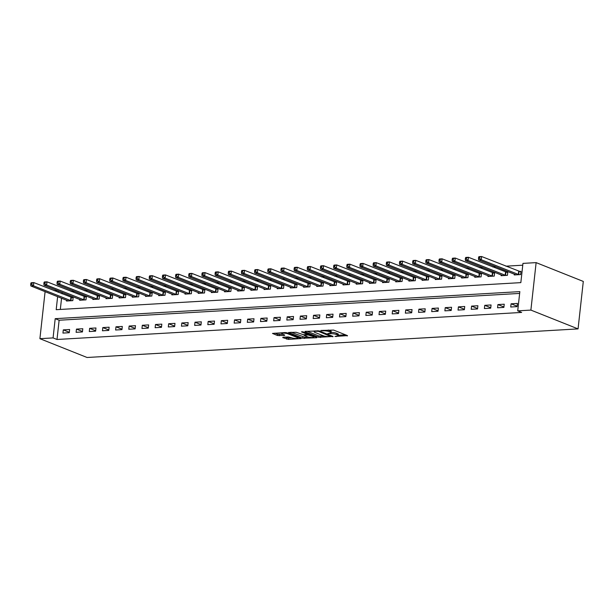 <?xml version="1.0" encoding="UTF-8"?>
<svg xmlns="http://www.w3.org/2000/svg" width="614" height="614" viewBox="0 0 614 614"><rect width="100%" height="100%" fill="white"/><g stroke="black" fill="none" stroke-linecap="round" stroke-linejoin="round"><path stroke-width="0.92" d="M334.983 336.457L347.493 335.62L333.602 330.079L320.807 330.478L323.309 330.823A4.152 0.898 -173.7 0 1 329.089 331.614L330.248 332.074A4.152 0.898 -173.7 0 1 331.069 332.727A4.152 0.898 -173.7 0 1 329.411 333.248L327.799 333.594L330.486 333.686A4.152 0.898 -173.7 0 1 336.265 334.476L337.424 334.937A4.152 0.898 -173.7 0 1 338.245 335.582A4.152 0.898 -173.7 0 1 336.587 336.111L334.983 336.457M283 337.239L282.739 337.608L288.442 339.412L301.159 338.537L287.014 332.796L285.211 332.55L272.486 333.425L277.451 335.505L284.482 335.444L284.743 335.075L282.409 334.146A3.469 0.752 -173.7 0 1 281.719 333.602A3.469 0.752 -173.7 0 1 284.121 333.156A3.469 0.752 -173.7 0 1 287.935 333.824L297.084 337.47A3.469 0.752 -173.7 0 1 297.767 338.015A3.469 0.752 -173.7 0 1 295.365 338.46A3.469 0.752 -173.7 0 1 291.55 337.792L288.219 336.94L283 337.239M519.644 293.423L59.128 320.232L57.002 339.481L53.073 337.915L39.902 338.682L87.073 357.486L578.058 328.897L583.3 281.427L536.129 262.623L522.959 263.391L520.833 282.632L56.189 309.686L57.632 296.631M57.002 339.481L521.647 312.434L517.717 310.861L530.887 310.093L578.058 328.897M318.796 337.293L333.064 336.457L319.18 330.923L305.166 331.383L304.905 331.752L318.796 337.293L318.935 336.004L324.23 336.05M316.724 337.761L302.717 338.222L288.565 332.489L296.117 332.266L303.554 334.76L307.537 334.392L301.413 331.852L302.863 331.767L316.985 337.393L316.724 337.761L316.77 337.309M517.402 303.431L511.086 303.8L510.725 307.008L517.049 306.639L517.402 303.431M504.232 304.199L497.916 304.567L497.563 307.775L503.879 307.407L504.232 304.199M491.062 304.966L484.745 305.335L484.392 308.543L490.709 308.174L491.062 304.966M477.892 305.734L471.575 306.102L471.222 309.31L477.538 308.942L477.892 305.734M464.721 306.501L458.405 306.87L458.052 310.078L464.368 309.709L464.721 306.501M451.551 307.269L445.234 307.637L444.881 310.845L451.198 310.477L451.551 307.269M438.381 308.036L432.064 308.405L431.711 311.613L438.028 311.244L438.381 308.036M425.21 308.804L418.894 309.172L418.541 312.38L424.857 312.012L425.21 308.804M412.04 309.571L405.724 309.94L405.37 313.148L411.687 312.779L412.04 309.571M398.87 310.339L392.553 310.707L392.2 313.907L398.517 313.547L398.87 310.339M385.699 311.098L379.383 311.467L379.03 314.675L385.346 314.307L385.699 311.098M372.537 311.866L366.213 312.234L365.86 315.442L372.176 315.074L372.537 311.866M359.367 312.633L353.042 313.002L352.689 316.21L359.006 315.842L359.367 312.633M346.196 313.401L339.872 313.769L339.519 316.977L345.836 316.609L346.196 313.401M333.026 314.168L326.702 314.537L326.349 317.745L332.665 317.377L333.026 314.168M319.856 314.936L313.531 315.304L313.178 318.512L319.495 318.144L319.856 314.936M306.685 315.703L300.361 316.072L300.008 319.28L306.325 318.912L306.685 315.703M293.515 316.471L287.191 316.839L286.838 320.047L293.154 319.679L293.515 316.471M280.345 317.238L274.021 317.607L273.667 320.815L279.984 320.447L280.345 317.238M267.174 318.006L260.85 318.374L260.497 321.575L266.821 321.214L267.174 318.006M254.004 318.766L247.68 319.134L247.327 322.342L253.651 321.974L254.004 318.766M240.834 319.533L234.51 319.902L234.157 323.11L240.481 322.741L240.834 319.533M227.664 320.301L221.339 320.669L220.986 323.877L227.31 323.509L227.664 320.301M214.493 321.068L208.169 321.437L207.816 324.645L214.14 324.276L214.493 321.068M201.323 321.836L194.999 322.204L194.646 325.412L200.97 325.044L201.323 321.836M188.153 322.603L181.828 322.972L181.475 326.18L187.8 325.811L188.153 322.603M174.982 323.371L168.658 323.739L168.305 326.947L174.629 326.579L174.982 323.371M161.812 324.138L155.488 324.507L155.135 327.715L161.459 327.346L161.812 324.138M148.642 324.906L142.318 325.274L141.964 328.482L148.289 328.114L148.642 324.906M135.471 325.673L129.147 326.042L128.794 329.25L135.118 328.881L135.471 325.673M122.301 326.441L115.977 326.801L115.624 330.01L121.948 329.641L122.301 326.441M109.131 327.201L102.807 327.569L102.454 330.777L108.778 330.409L109.131 327.201M95.961 327.968L89.636 328.337L89.283 331.545L95.607 331.176L95.961 327.968M82.79 328.736L76.466 329.104L76.113 332.312L82.437 331.944L82.79 328.736M69.62 329.503L63.296 329.871L62.943 333.08L69.267 332.711L69.62 329.503M522.76 265.194L505.844 266.184M495.882 266.76L492.674 266.944M482.711 267.527L479.503 267.712M469.541 268.295L466.333 268.479M456.371 269.062L453.163 269.247M443.201 269.83L439.992 270.014M430.03 270.597L426.822 270.782M416.86 271.365L413.652 271.549M403.69 272.125L400.481 272.317M390.519 272.892L387.311 273.084M377.349 273.66L374.141 273.852M364.179 274.427L360.971 274.611M351.008 275.195L347.8 275.379M337.838 275.962L334.638 276.147M324.668 276.73L321.467 276.914M311.498 277.497L308.297 277.681M298.327 278.265L295.127 278.449M285.157 279.032L281.956 279.216M271.987 279.792L268.786 279.984M258.816 280.56L255.616 280.752M245.646 281.327L242.446 281.519M232.476 282.095L229.275 282.279M219.305 282.862L216.105 283.046M206.135 283.63L202.935 283.814M192.965 284.397L189.764 284.581M179.795 285.165L176.594 285.349M166.624 285.932L163.424 286.116M153.454 286.7L150.253 286.884M140.284 287.459L137.083 287.651M127.113 288.227L123.913 288.419M113.943 288.994L110.743 289.186M100.773 289.762L97.572 289.946M87.602 290.529L84.402 290.714M74.432 291.297L71.232 291.481M62.198 292.433L62.045 293.837M61.561 298.197L60.318 309.448M514.363 274.128L514.271 274.934L520.595 274.565L520.948 271.357L519.229 271.457M501.193 274.895L501.101 275.701L507.425 275.333L507.778 272.125L506.059 272.225M488.023 275.663L487.93 276.469L494.255 276.1L494.608 272.892L492.889 272.992M474.852 276.423L474.76 277.236L481.084 276.868L481.437 273.66L479.718 273.76M461.682 277.19L461.59 277.996L467.914 277.635L468.267 274.427L466.548 274.527M448.512 277.958L448.42 278.764L454.744 278.395L455.097 275.187L453.385 275.287M435.341 278.725L435.249 279.531L441.573 279.163L441.926 275.955L440.215 276.054M422.171 279.493L422.079 280.299L428.403 279.93L428.756 276.722L427.045 276.822M409.001 280.26L408.909 281.066L415.233 280.698L415.586 277.49L413.874 277.589M395.83 281.028L395.738 281.834L402.063 281.465L402.416 278.257L400.704 278.357M382.66 281.795L382.568 282.601L388.892 282.233L389.245 279.025L387.534 279.124M369.49 282.563L369.398 283.369L375.722 283L376.075 279.792L374.363 279.892M356.32 283.33L356.227 284.136L362.552 283.768L362.905 280.56L361.193 280.659M343.149 284.09L343.057 284.904L349.381 284.535L349.734 281.327L348.023 281.427M329.979 284.858L329.887 285.663L336.211 285.303L336.564 282.095L334.853 282.194M316.809 285.625L316.717 286.431L323.041 286.063L323.394 282.854L321.682 282.954M303.638 286.393L303.546 287.198L309.87 286.83L310.224 283.622L308.512 283.722M290.468 287.16L290.376 287.966L296.7 287.598L297.053 284.389L295.342 284.489M277.298 287.928L277.206 288.733L283.53 288.365L283.883 285.157L282.171 285.257M264.127 288.695L264.035 289.501L270.36 289.133L270.713 285.924L269.001 286.024M250.957 289.463L250.865 290.268L257.189 289.9L257.542 286.692L255.831 286.792M237.787 290.23L237.695 291.036L244.019 290.668L244.372 287.459L242.66 287.559M224.617 290.998L224.524 291.803L230.849 291.435L231.202 288.227L229.49 288.327M211.446 291.757L211.354 292.571L217.678 292.203L218.031 288.994L216.32 289.094M198.276 292.525L198.184 293.338L204.508 292.97L204.861 289.762L203.15 289.862M185.106 293.292L185.014 294.098L191.338 293.73L191.691 290.529L189.979 290.629M171.935 294.06L171.843 294.866L178.167 294.497L178.52 291.289L176.809 291.389M158.765 294.827L158.673 295.633L164.997 295.265L165.35 292.057L163.639 292.157M145.595 295.595L145.503 296.401L151.827 296.032L152.18 292.824L150.468 292.924M132.424 296.362L132.332 297.168L138.657 296.8L139.01 293.592L137.298 293.692M119.254 297.13L119.162 297.936L125.486 297.567L125.839 294.359L124.128 294.459M106.084 297.897L105.992 298.703L112.316 298.335L112.669 295.127L110.957 295.227M92.914 298.665L92.829 299.471L99.146 299.102L99.499 295.894L97.787 295.994M79.743 299.432L79.659 300.238L85.975 299.87L86.328 296.662L84.617 296.762M66.573 300.192L66.489 301.006L72.805 300.637L73.158 297.429L71.447 297.529M54.132 290.683L57.332 290.499M45.098 291.635L39.902 338.682M517.717 310.861L519.843 291.619L55.199 318.666L53.073 337.915M530.887 310.093L536.129 262.623M58.269 290.867L58.107 292.272M59.128 320.232L55.199 318.666M511.086 303.8L517.103 306.202M497.916 304.567L503.933 306.969M484.745 305.335L490.763 307.737M471.575 306.102L477.592 308.504M458.405 306.87L464.422 309.264M445.234 307.637L451.252 310.032M432.064 308.405L438.081 310.799M418.894 309.172L424.911 311.567M405.724 309.94L411.741 312.334M392.553 310.707L398.57 313.102M379.383 311.467L385.4 313.869M366.213 312.234L372.23 314.637M353.042 313.002L359.06 315.404M339.872 313.769L345.889 316.172M326.702 314.537L332.719 316.931M313.531 315.304L319.549 317.699M300.361 316.072L306.378 318.466M287.191 316.839L293.208 319.234M274.021 317.607L280.038 320.001M260.85 318.374L266.867 320.769M247.68 319.134L253.697 321.536M234.51 319.902L240.527 322.304M221.339 320.669L227.357 323.071M208.169 321.437L214.186 323.839M194.999 322.204L201.016 324.599M181.828 322.972L187.846 325.366M168.658 323.739L174.675 326.134M155.488 324.507L161.505 326.901M142.318 325.274L148.335 327.669M129.147 326.042L135.164 328.436M115.977 326.801L121.994 329.204M102.807 327.569L108.824 329.971M89.636 328.337L95.654 330.739M76.466 329.104L82.483 331.506M63.296 329.871L69.313 332.274M338.245 335.582L338.383 334.3A4.152 0.898 -173.7 0 0 337.57 333.655L337.424 334.937M331.107 332.381A4.152 0.898 -173.7 0 1 336.411 333.195L337.57 333.655M331.069 332.727L331.207 331.437A4.152 0.898 -173.7 0 0 330.393 330.792L330.248 332.074M328.313 330.04A4.152 0.898 -173.7 0 1 329.234 330.332L330.393 330.792M338.283 335.236L345.475 334.814M307.069 331.276L318.935 336.004M330.585 336.464L318.582 331.345L315.811 331.261A4.152 0.898 -173.7 0 0 314.153 331.79A4.152 0.898 -173.7 0 0 314.974 332.435L323.309 335.758A4.152 0.898 -173.7 0 0 329.089 336.549L330.585 336.464M314.967 336.587L313.854 336.656M308.036 336.994L304.659 337.193L304.521 338.475M290.982 332.212L304.659 337.193M307.591 336.84A3.469 0.752 -173.7 0 0 311.405 337.508A3.469 0.752 -173.7 0 0 313.808 337.063A3.469 0.752 -173.7 0 0 313.125 336.518L308.098 334.983L304.114 335.351L307.591 336.84M274.903 333.149L277.589 334.216L282.724 334.269M284.896 337.132L288.58 338.13L291.949 337.93M297.813 337.585L298.888 337.523M478.628 257.182L478.483 258.463L479.542 258.402L479.68 257.12L478.628 257.182L478.966 256.667L481.599 256.514L481.246 259.722L478.613 259.875L515.983 274.834M520.895 271.856L481.599 256.514L479.68 257.12M518.876 274.665L481.246 259.722L479.542 258.402M478.613 259.875L478.483 258.463M465.458 257.941L465.312 259.231L466.371 259.169L466.51 257.888L465.458 257.941L465.796 257.435L468.428 257.281L468.075 260.489L465.443 260.643L502.812 275.602M507.724 272.616L468.428 257.281L466.51 257.888M505.706 275.433L468.075 260.489L466.371 259.169M465.443 260.643L465.312 259.231M452.288 258.709L452.142 259.998L453.201 259.937L453.339 258.647L452.288 258.709L452.625 258.202L455.258 258.049L454.905 261.257L452.272 261.411L489.642 276.369M494.554 273.383L455.258 258.049L453.339 258.647M492.535 276.2L454.905 261.257L453.201 259.937M452.272 261.411L452.142 259.998M439.117 259.476L438.972 260.758L440.031 260.697L440.169 259.415L439.117 259.476L439.455 258.97L442.088 258.816L441.735 262.024L439.102 262.178L476.472 277.137M481.384 274.151L442.088 258.816L440.169 259.415M479.365 276.968L441.735 262.024L440.031 260.697M439.102 262.178L438.972 260.758M425.947 260.244L425.801 261.526L426.86 261.464L426.999 260.183L425.947 260.244L426.285 259.737L428.917 259.584L428.564 262.792L425.932 262.945L463.301 277.896M468.213 274.918L428.917 259.584L426.999 260.183M466.195 277.735L428.564 262.792L426.86 261.464M425.932 262.945L425.801 261.526M412.777 261.011L412.631 262.293L413.69 262.232L413.828 260.95L412.777 261.011L413.115 260.505L415.747 260.351L415.394 263.559L412.761 263.713L450.131 278.664M455.043 275.686L415.747 260.351L413.828 260.95M453.025 278.495L415.394 263.559L413.69 262.232M412.761 263.713L412.631 262.293M399.607 261.779L399.461 263.061L400.52 262.999L400.658 261.717L399.607 261.779L399.944 261.272L402.577 261.119L402.224 264.327L399.591 264.481L436.961 279.431M441.873 276.453L402.577 261.119L400.658 261.717M439.854 279.263L402.224 264.327L400.52 262.999M399.591 264.481L399.461 263.061M386.436 262.546L386.298 263.828L387.35 263.767L387.488 262.485L386.436 262.546L386.774 262.04L389.406 261.886L389.053 265.094L386.421 265.248L423.79 280.199M428.702 277.221L389.406 261.886L387.488 262.485M426.684 280.03L389.053 265.094L387.35 263.767M386.421 265.248L386.298 263.828M373.266 263.314L373.128 264.596L374.179 264.534L374.317 263.252L373.266 263.314L373.604 262.807L376.236 262.654L375.883 265.854L373.251 266.008L410.62 280.966M415.532 277.988L376.236 262.654L374.317 263.252M413.514 280.798L375.883 265.854L374.179 264.534M373.251 266.008L373.128 264.596M360.096 264.081L359.957 265.363L361.009 265.302L361.147 264.02L360.096 264.081L360.433 263.567L363.066 263.414L362.713 266.622L360.08 266.775L397.45 281.734M402.362 278.756L363.066 263.414L361.147 264.02M400.343 281.565L362.713 266.622L361.009 265.302M360.08 266.775L359.957 265.363M346.925 264.849L346.787 266.131L347.839 266.069L347.977 264.787L346.925 264.849L347.263 264.335L349.896 264.181L349.543 267.389L346.91 267.543L384.28 282.501M389.192 279.523L349.896 264.181L347.977 264.787M387.173 282.333L349.543 267.389L347.839 266.069M346.91 267.543L346.787 266.131M333.755 265.616L333.617 266.898L334.668 266.837L334.807 265.555L333.755 265.616L334.093 265.102L336.725 264.949L336.372 268.157L333.74 268.31L371.109 283.269M376.021 280.283L336.725 264.949L334.807 265.555M374.003 283.1L336.372 268.157L334.668 266.837M333.74 268.31L333.617 266.898M320.585 266.376L320.447 267.666L321.498 267.604L321.636 266.315L320.585 266.376L320.922 265.87L323.555 265.716L323.202 268.924L320.569 269.078L357.939 284.036M362.851 281.051L323.555 265.716L321.636 266.315M360.832 283.868L323.202 268.924L321.498 267.604M320.569 269.078L320.447 267.666M307.414 267.144L307.276 268.433L308.328 268.372L308.466 267.082L307.414 267.144L307.752 266.637L310.385 266.484L310.032 269.692L307.399 269.845L344.769 284.804M349.681 281.818L310.385 266.484L308.466 267.082M347.67 284.635L310.032 269.692L308.328 268.372M307.399 269.845L307.276 268.433M294.244 267.911L294.106 269.193L295.157 269.132L295.296 267.85L294.244 267.911L294.582 267.405L297.214 267.251L296.861 270.459L294.229 270.613L331.598 285.564M336.51 282.586L297.214 267.251L295.296 267.85M334.5 285.403L296.861 270.459L295.157 269.132M294.229 270.613L294.106 269.193M281.074 268.679L280.936 269.96L281.987 269.899L282.125 268.617L281.074 268.679L281.412 268.172L284.044 268.019L283.691 271.227L281.058 271.38L318.436 286.331M323.34 283.353L284.044 268.019L282.125 268.617M321.329 286.162L283.691 271.227L281.987 269.899M281.058 271.38L280.936 269.96M267.904 269.446L267.765 270.728L268.817 270.667L268.955 269.385L267.904 269.446L268.241 268.94L270.874 268.786L270.521 271.994L267.888 272.148L305.265 287.099M310.17 284.121L270.874 268.786L268.955 269.385M308.159 286.93L270.521 271.994L268.817 270.667M267.888 272.148L267.765 270.728M254.733 270.214L254.595 271.495L255.647 271.434L255.785 270.152L254.733 270.214L255.071 269.707L257.703 269.554L257.35 272.762L254.718 272.915L292.095 287.866M296.999 284.888L257.703 269.554L255.785 270.152M294.989 287.697L257.35 272.762L255.647 271.434M254.718 272.915L254.595 271.495M241.563 270.981L241.425 272.263L242.476 272.202L242.614 270.92L241.563 270.981L241.901 270.475L244.533 270.321L244.18 273.522L241.548 273.675L278.925 288.634M283.829 285.656L244.533 270.321L242.614 270.92M281.818 288.465L244.18 273.522L242.476 272.202M241.548 273.675L241.425 272.263M228.393 271.749L228.254 273.03L229.306 272.969L229.444 271.687L228.393 271.749L228.73 271.234L231.363 271.081L231.01 274.289L228.377 274.443L265.755 289.401M270.659 286.423L231.363 271.081L229.444 271.687M268.648 289.232L231.01 274.289L229.306 272.969M228.377 274.443L228.254 273.03M215.222 272.516L215.084 273.798L216.136 273.737L216.274 272.455L215.222 272.516L215.56 272.002L218.193 271.849L217.84 275.057L215.207 275.21L252.584 290.169M257.489 287.191L218.193 271.849L216.274 272.455M255.478 290L217.84 275.057L216.136 273.737M215.207 275.21L215.084 273.798M202.052 273.284L201.914 274.565L202.965 274.504L203.104 273.222L202.052 273.284L202.39 272.769L205.022 272.616L204.669 275.824L202.037 275.978L239.414 290.936M244.318 287.951L205.022 272.616L203.104 273.222M242.307 290.767L204.669 275.824L202.965 274.504M202.037 275.978L201.914 274.565M188.882 274.044L188.744 275.333L189.795 275.272L189.941 273.982L188.882 274.044L189.219 273.537L191.852 273.383L191.499 276.592L188.866 276.745L226.244 291.704M231.148 288.718L191.852 273.383L189.941 273.982M229.137 291.535L191.499 276.592L189.795 275.272M188.866 276.745L188.744 275.333M175.711 274.811L175.573 276.1L176.625 276.039L176.771 274.75L175.711 274.811L176.049 274.304L178.689 274.151L178.329 277.359L175.696 277.513L213.073 292.471M217.978 289.486L178.689 274.151L176.771 274.75M215.967 292.302L178.329 277.359L176.625 276.039M175.696 277.513L175.573 276.1M162.541 275.579L162.403 276.86L163.454 276.799L163.6 275.517L162.541 275.579L162.879 275.072L165.519 274.918L165.158 278.127L162.526 278.28L199.903 293.239M204.807 290.253L165.519 274.918L163.6 275.517M202.797 293.07L165.158 278.127L163.454 276.799M162.526 278.28L162.403 276.86M149.371 276.346L149.233 277.628L150.284 277.566L150.43 276.285L149.371 276.346L149.709 275.839L152.349 275.686L151.988 278.894L149.355 279.048L186.733 293.999M191.637 291.021L152.349 275.686L150.43 276.285M189.626 293.83L151.988 278.894L150.284 277.566M149.355 279.048L149.233 277.628M136.201 277.114L136.062 278.395L137.114 278.334L137.26 277.052L136.201 277.114L136.538 276.607L139.178 276.453L138.818 279.662L136.185 279.815L173.562 294.766M178.467 291.788L139.178 276.453L137.26 277.052M176.456 294.597L138.818 279.662L137.114 278.334M136.185 279.815L136.062 278.395M123.03 277.881L122.892 279.163L123.944 279.101L124.089 277.82L123.03 277.881L123.368 277.374L126.008 277.221L125.647 280.429L123.015 280.583L160.392 295.534M165.296 292.556L126.008 277.221L124.089 277.82M163.286 295.365L125.647 280.429L123.944 279.101M123.015 280.583L122.892 279.163M109.86 278.649L109.722 279.93L110.773 279.869L110.919 278.587L109.86 278.649L110.198 278.142L112.838 277.988L112.477 281.197L109.845 281.342L147.222 296.301M152.126 293.323L112.838 277.988L110.919 278.587M150.115 296.132L112.477 281.197L110.773 279.869M109.845 281.342L109.722 279.93M96.69 279.416L96.551 280.698L97.603 280.636L97.749 279.355L96.69 279.416L97.027 278.902L99.668 278.748L99.307 281.956L96.674 282.11L134.052 297.069M138.956 294.091L99.668 278.748L97.749 279.355M136.945 296.9L99.307 281.956L97.603 280.636M96.674 282.11L96.551 280.698M83.519 280.184L83.381 281.465L84.433 281.404L84.578 280.122L83.519 280.184L83.857 279.669L86.497 279.516L86.137 282.724L83.504 282.877L120.881 297.836M125.786 294.858L86.497 279.516L84.578 280.122M123.775 297.667L86.137 282.724L84.433 281.404M83.504 282.877L83.381 281.465M70.349 280.951L70.211 282.233L71.262 282.171L71.408 280.89L70.349 280.951L70.687 280.437L73.327 280.283L72.974 283.491L70.334 283.645L107.711 298.604M112.615 295.618L73.327 280.283L71.408 280.89M110.604 298.435L72.974 283.491L71.262 282.171M70.334 283.645L70.211 282.233M57.179 281.711L57.041 283L58.092 282.939L58.238 281.649L57.179 281.711L57.516 281.204L60.157 281.051L59.804 284.259L57.163 284.412L94.541 299.371M99.445 296.385L60.157 281.051L58.238 281.649M97.434 299.202L59.804 284.259L58.092 282.939M57.163 284.412L57.041 283M44.008 282.478L43.87 283.768L44.922 283.706L45.068 282.417L44.008 282.478L44.346 281.972L46.986 281.818L46.633 285.026L43.993 285.18L81.37 300.139M86.275 297.153L46.986 281.818L45.068 282.417M84.264 299.97L46.633 285.026L44.922 283.706M43.993 285.18L43.87 283.768M30.838 283.246L30.7 284.528L31.751 284.466L31.897 283.184L30.838 283.246L31.184 282.739L33.816 282.586L33.463 285.794L30.823 285.947L68.2 300.906M73.104 297.92L33.816 282.586L31.897 283.184M71.094 300.737L33.463 285.794L31.751 284.466M30.823 285.947L30.7 284.528M336.295 336.127L336.242 336.625M321.943 330.409L321.889 330.908M329.119 333.272L329.066 333.763M336.411 333.195L336.265 334.476M330.555 333.087L330.486 333.686M329.234 330.332L329.089 331.614M323.363 330.324L323.309 330.823M347.286 335.536L347.232 335.988M332.857 336.372L332.803 336.825M320.746 336.257L320.6 337.539M330.839 335.574L330.769 336.203M318.643 330.777L318.582 331.345M317.369 330.677L317.315 331.169M315.872 330.762L315.811 331.261M302.856 336.94L302.717 338.222M307.353 333.555L307.284 334.185M313.194 335.881L313.125 336.518M309.978 334.599L309.901 335.236M308.22 333.901L308.098 334.983M304.69 334.691L304.636 335.19M297.153 336.833L297.084 337.47M288.012 333.187L287.935 333.824M284.528 334.991L284.482 335.444M279.393 334.469L279.255 335.751M277.589 334.216L277.451 335.505M300.691 338.245L300.645 338.698M288.58 338.13L288.442 339.412M286.776 337.877L286.631 339.158M519.076 271.419L518.723 274.627M518.707 271.311L518.354 274.512M505.905 272.186L505.552 275.394M505.537 272.071L505.184 275.279M492.735 272.954L492.382 276.162M492.367 272.839L492.014 276.047M479.565 273.721L479.212 276.929M479.196 273.606L478.843 276.814M466.402 274.489L466.041 277.697M466.026 274.374L465.673 277.582M453.232 275.256L452.871 278.464M452.856 275.141L452.503 278.349M440.061 276.024L439.701 279.232M439.685 275.909L439.332 279.117M426.891 276.791L426.53 279.992M426.515 276.676L426.162 279.884M413.721 277.551L413.36 280.759M413.345 277.444L412.992 280.652M400.551 278.319L400.19 281.527M400.174 278.211L399.821 281.419M387.38 279.086L387.02 282.294M387.004 278.979L386.651 282.179M374.21 279.854L373.849 283.062M373.834 279.738L373.481 282.947M361.04 280.621L360.687 283.829M360.664 280.506L360.311 283.714M347.869 281.389L347.516 284.597M347.501 281.273L347.14 284.482M334.699 282.156L334.346 285.364M334.331 282.041L333.97 285.249M321.529 282.924L321.176 286.132M321.16 282.808L320.8 286.017M308.358 283.691L308.005 286.899M307.99 283.576L307.629 286.784M295.188 284.459L294.835 287.659M294.82 284.343L294.459 287.552M282.018 285.218L281.665 288.426M281.649 285.111L281.289 288.319M268.848 285.986L268.495 289.194M268.479 285.878L268.118 289.087M255.677 286.753L255.324 289.962M255.309 286.646L254.948 289.854M242.507 287.521L242.154 290.729M242.139 287.406L241.786 290.614M229.337 288.288L228.984 291.496M228.968 288.173L228.615 291.381M216.166 289.056L215.813 292.264M215.798 288.941L215.445 292.149M202.996 289.823L202.643 293.031M202.628 289.708L202.275 292.916M189.826 290.591L189.473 293.799M189.457 290.476L189.104 293.684M176.655 291.358L176.302 294.567M176.287 291.243L175.934 294.451M163.485 292.126L163.132 295.326M163.117 292.011L162.764 295.219M150.315 292.886L149.962 296.094M149.946 292.778L149.593 295.986M137.145 293.653L136.792 296.861M136.776 293.546L136.423 296.754M123.974 294.421L123.621 297.629M123.606 294.313L123.253 297.521M110.804 295.188L110.451 298.396M110.436 295.073L110.083 298.281M97.634 295.956L97.281 299.164M97.265 295.841L96.912 299.049M84.463 296.723L84.11 299.931M84.095 296.608L83.742 299.816M71.293 297.491L70.94 300.699M70.925 297.376L70.572 300.584M331.03 335.643L330.954 336.349M314.261 330.854L314.153 331.79M307.614 333.663L307.537 334.392M313.907 336.165L313.808 337.063M304.183 334.722L304.114 335.351M297.867 337.117L297.767 338.015M281.818 332.742L281.719 333.602"/></g></svg>
